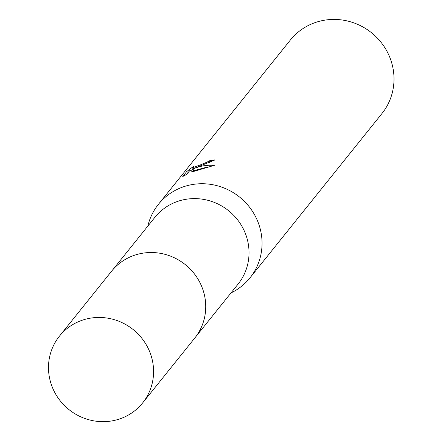 <?xml version="1.0" encoding="UTF-8"?>
<svg xmlns="http://www.w3.org/2000/svg" width="443" height="443" viewBox="0 0 443 443"><rect width="100%" height="100%" fill="white"/><g stroke="black" fill="none" stroke-linecap="round" stroke-linejoin="round"><path stroke-width="0.66" d="M195.623 336.957L238.068 284.107A53.337 51.294 -141.2 0 0 238.412 220.907A53.337 51.294 -141.2 0 0 176.951 201.631A53.337 51.294 -141.2 0 0 154.895 217.314L112.456 270.158M231.002 292.906A58.72 56.471 -141.2 0 0 249.985 277.861A58.72 56.471 -141.2 0 0 250.361 208.282A58.72 56.471 -141.2 0 0 182.704 187.062A58.72 56.471 -141.2 0 0 158.422 204.323A58.72 56.471 -141.2 0 0 147.829 226.113M209.689 162.564L209.018 160.881A58.72 56.471 38.8 0 1 215.071 159.879L192.982 168.861L199.018 166.756L203.293 165.826L208.814 165.245L214.467 165.305L192.722 171.696M249.985 277.861L381.944 113.552A58.72 56.471 -141.2 0 0 382.32 43.979A58.72 56.471 -141.2 0 0 314.657 22.759A58.72 56.471 -141.2 0 0 290.375 40.02L158.422 204.323M192.716 171.696L189.881 170.428L186.658 174.437L182.743 176.53L186.708 171.585L187.455 173.451M186.713 171.585L193.652 166.263L191.941 167.997L200.563 164.835L207.341 162.005L209.018 160.881M192.495 169.403L190.734 170.727M206.444 167.304L193.707 170.677L192.982 168.861M193.353 169.785L192.672 169.835L191.941 167.997M149.817 352.047A53.337 51.294 -141.2 0 0 108.28 318.257A53.337 51.294 -141.2 0 0 59.445 336.165A53.337 51.294 -141.2 0 0 52.252 387.066A53.337 51.294 -141.2 0 0 93.778 420.85A53.337 51.294 -141.2 0 0 142.613 402.964A53.337 51.294 -141.2 0 0 149.817 352.047M142.613 402.964L194.765 338.059A53.354 51.316 -141.2 0 0 201.969 287.125A53.354 51.316 -141.2 0 0 160.416 253.324A53.354 51.316 -141.2 0 0 111.558 271.238L59.445 336.165"/></g></svg>
